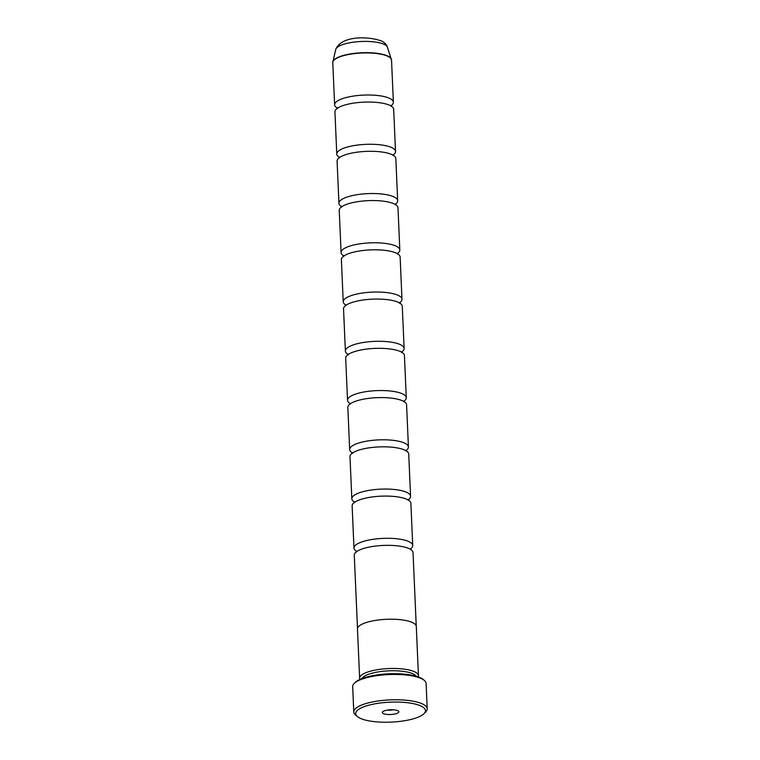 <?xml version="1.0" encoding="UTF-8"?>
<svg xmlns="http://www.w3.org/2000/svg" width="760" height="760" viewBox="0 0 760 760"><rect width="100%" height="100%" fill="white"/><g stroke="black" fill="none" stroke-linecap="round" stroke-linejoin="round"><path stroke-width="1.14" d="M416.242 626.003L413.031 552.548A29.402 8.407 177.5 0 0 410.172 549.138A29.402 8.407 177.5 0 0 400.197 546.212A29.402 8.407 177.5 0 0 366.519 547.684A29.402 8.407 177.5 0 0 354.284 555.114L357.494 628.567M410.305 549.053A29.402 8.407 177.5 0 0 412.727 545.509L410.884 503.291A29.402 8.407 177.5 0 0 408.015 499.881A29.402 8.407 177.5 0 0 398.05 496.954A29.402 8.407 177.5 0 0 364.373 498.427A29.402 8.407 177.5 0 0 352.137 505.856L353.979 548.074A29.402 8.407 177.5 0 0 356.697 551.399M408.158 499.804A29.402 8.407 177.5 0 0 410.571 496.251L408.728 454.034A29.402 8.407 177.5 0 0 405.868 450.632A29.402 8.407 177.5 0 0 395.903 447.697A29.402 8.407 177.5 0 0 362.216 449.169A29.402 8.407 177.5 0 0 349.99 456.599L351.832 498.817A29.402 8.407 177.5 0 0 354.549 502.142M406.011 450.547A29.402 8.407 177.5 0 0 408.424 447.003L406.581 404.785A29.402 8.407 177.5 0 0 403.721 401.375A29.402 8.407 177.5 0 0 393.747 398.449A29.402 8.407 177.5 0 0 360.069 399.921A29.402 8.407 177.5 0 0 347.833 407.351L349.676 449.568A29.402 8.407 177.5 0 0 352.393 452.884M403.854 401.29A29.402 8.407 177.5 0 0 406.277 397.746L404.434 355.528A29.402 8.407 177.5 0 0 401.565 352.127A29.402 8.407 177.5 0 0 391.599 349.191A29.402 8.407 177.5 0 0 357.912 350.664A29.402 8.407 177.5 0 0 345.686 358.093L347.529 400.311A29.402 8.407 177.5 0 0 350.246 403.636M399.551 302.784A29.402 8.407 177.5 0 0 401.974 299.24L400.13 257.022A29.402 8.407 177.5 0 0 397.271 253.612A29.402 8.407 177.5 0 0 387.296 250.686A29.402 8.407 177.5 0 0 353.618 252.159A29.402 8.407 177.5 0 0 341.382 259.587L343.226 301.805A29.402 8.407 177.5 0 0 345.942 305.121M397.404 253.526A29.402 8.407 177.5 0 0 399.827 249.983L397.983 207.765A29.402 8.407 177.5 0 0 395.115 204.364A29.402 8.407 177.5 0 0 385.149 201.428A29.402 8.407 177.5 0 0 351.462 202.901A29.402 8.407 177.5 0 0 339.235 210.33L341.078 252.548A29.402 8.407 177.5 0 0 343.795 255.873M395.257 204.278A29.402 8.407 177.5 0 0 397.67 200.725L395.827 158.507A29.402 8.407 177.5 0 0 392.967 155.107A29.402 8.407 177.5 0 0 382.992 152.171A29.402 8.407 177.5 0 0 349.315 153.643A29.402 8.407 177.5 0 0 337.088 161.072L338.931 203.291A29.402 8.407 177.5 0 0 341.648 206.615M393.101 155.021A29.402 8.407 177.5 0 0 395.523 151.477L393.68 109.26A29.402 8.407 177.5 0 0 390.811 105.849A29.402 8.407 177.5 0 0 380.845 102.923A29.402 8.407 177.5 0 0 347.168 104.395A29.402 8.407 177.5 0 0 334.932 111.824L336.775 154.042A29.402 8.407 177.5 0 0 339.492 157.358M401.707 352.041A29.402 8.407 177.5 0 0 404.12 348.488L402.277 306.27A29.402 8.407 177.5 0 0 399.418 302.87A29.402 8.407 177.5 0 0 389.452 299.934A29.402 8.407 177.5 0 0 355.765 301.406A29.402 8.407 177.5 0 0 343.539 308.835L345.382 351.053A29.402 8.407 177.5 0 0 348.099 354.378M418.209 676.865A29.44 8.417 177.5 0 0 418.447 675.678L416.29 626.42A29.44 8.417 177.5 0 0 413.43 623.019A29.44 8.417 177.5 0 0 380.209 619.77A29.44 8.417 177.5 0 0 357.476 628.995L359.632 678.243A29.44 8.417 177.5 0 0 359.964 679.411M418.447 675.678A29.44 8.417 177.5 0 0 415.577 672.267A29.44 8.417 177.5 0 0 382.365 669.028A29.44 8.417 177.5 0 0 359.632 678.243M416.252 676.239A27.598 7.894 177.5 0 0 414 674.319A27.598 7.894 177.5 0 0 385.092 671.07A27.598 7.894 177.5 0 0 361.865 678.614M354.207 683.449L355.224 682.442A35.644 10.194 -2.5 0 1 386.593 673.939A35.644 10.194 -2.5 0 1 421.486 678.319A35.644 10.194 -2.5 0 1 423.206 679.478L424.298 680.39A36.746 10.507 177.5 0 0 422.522 679.193A36.746 10.507 177.5 0 0 386.555 674.681A36.746 10.507 177.5 0 0 354.207 683.449A36.746 10.507 177.5 0 0 352.678 686.66L353.78 711.987A36.746 10.507 -2.5 0 1 382.166 700.473A36.746 10.507 -2.5 0 1 423.633 704.529A36.746 10.507 -2.5 0 1 427.215 708.785A36.746 10.507 -2.5 0 1 425.676 711.987L423.994 713.668A34.913 9.984 177.5 0 0 422.056 706.582A34.913 9.984 177.5 0 0 377.615 703.38A34.913 9.984 177.5 0 0 357.409 716.575A34.913 9.984 177.5 0 0 359.091 717.716A34.913 9.984 177.5 0 0 393.272 722A34.913 9.984 177.5 0 0 423.994 713.668M427.215 708.785L426.103 683.449A36.746 10.507 177.5 0 0 424.298 680.39M398.031 710.828A8.265 2.365 177.5 0 0 389.937 709.811A8.265 2.365 177.5 0 0 382.66 711.788A8.265 2.365 177.5 0 0 383.116 713.459A8.265 2.365 177.5 0 0 393.642 714.219A8.265 2.365 177.5 0 0 398.43 711.094A8.265 2.365 177.5 0 0 398.031 710.828M412.727 545.509A29.402 8.407 177.5 0 0 409.858 542.098A29.402 8.407 177.5 0 0 376.684 538.859A29.402 8.407 177.5 0 0 353.979 548.074M410.571 496.251A29.402 8.407 177.5 0 0 407.712 492.85A29.402 8.407 177.5 0 0 374.537 489.611A29.402 8.407 177.5 0 0 351.832 498.817M408.424 447.003A29.402 8.407 177.5 0 0 405.565 443.593A29.402 8.407 177.5 0 0 372.39 440.353A29.402 8.407 177.5 0 0 349.676 449.568M406.277 397.746A29.402 8.407 177.5 0 0 403.408 394.345A29.402 8.407 177.5 0 0 370.234 391.096A29.402 8.407 177.5 0 0 347.529 400.311M404.12 348.488A29.402 8.407 177.5 0 0 401.261 345.087A29.402 8.407 177.5 0 0 368.087 341.848A29.402 8.407 177.5 0 0 345.382 351.053M401.974 299.24A29.402 8.407 177.5 0 0 399.114 295.83A29.402 8.407 177.5 0 0 365.93 292.591A29.402 8.407 177.5 0 0 343.226 301.805M399.827 249.983A29.402 8.407 177.5 0 0 396.957 246.582A29.402 8.407 177.5 0 0 363.784 243.333A29.402 8.407 177.5 0 0 341.078 252.548M397.67 200.725A29.402 8.407 177.5 0 0 394.81 197.325A29.402 8.407 177.5 0 0 361.637 194.085A29.402 8.407 177.5 0 0 338.931 203.291M395.523 151.477A29.402 8.407 177.5 0 0 392.654 148.067A29.402 8.407 177.5 0 0 359.48 144.827A29.402 8.407 177.5 0 0 336.775 154.042M390.953 105.763A29.402 8.407 177.5 0 0 393.366 102.22A29.402 8.407 177.5 0 0 390.507 98.819A29.402 8.407 177.5 0 0 357.333 95.57A29.402 8.407 177.5 0 0 334.628 104.785A29.402 8.407 177.5 0 0 337.345 108.11M387.724 710.039A4.779 1.368 177.5 0 0 393.233 709.792M357.409 716.575L355.594 715.046A36.746 10.507 -2.5 0 1 353.78 711.987M393.366 102.22L391.533 60.145A29.402 8.407 177.5 0 0 388.673 56.734A29.402 8.407 177.5 0 0 355.499 53.495A29.402 8.407 177.5 0 0 332.785 62.709L332.88 61.76A29.364 8.398 -2.5 0 1 356.639 53.114A29.364 8.398 -2.5 0 1 388.626 56.468A29.364 8.398 -2.5 0 1 391.362 59.204A29.364 8.398 -2.5 0 1 391.466 59.679M387.419 47.187A25.935 7.419 177.5 0 0 384.997 44.773A25.935 7.419 177.5 0 0 356.753 41.809A25.935 7.419 177.5 0 0 335.758 49.447C341.525 34.941 370.262 36.347 382.27 41.316C385.12 43.073 386.83 45.03 387.419 47.187L391.533 60.145M332.813 62.235A29.364 8.398 -2.5 0 1 332.88 61.76L335.758 49.447M410.447 549.66L410.267 548.786M408.3 500.403L408.11 499.529M406.144 451.155L405.963 450.272M403.997 401.897L403.816 401.023M401.84 352.64L401.66 351.766M397.546 254.134L397.356 253.26M395.39 204.877L395.209 204.003M393.243 155.629L393.062 154.745M391.096 106.371L390.906 105.497M399.693 303.392L399.513 302.508M345.857 305.738L345.962 304.845M337.26 108.718L337.364 107.835M339.406 157.975L339.511 157.082M341.563 207.233L341.667 206.34M343.71 256.481L343.815 255.597M348.013 354.996L348.118 354.103M350.16 404.244L350.265 403.36M352.308 453.501L352.422 452.608M354.464 502.759L354.569 501.866M356.611 552.007L356.716 551.123M332.785 62.709L334.628 104.785"/></g></svg>
